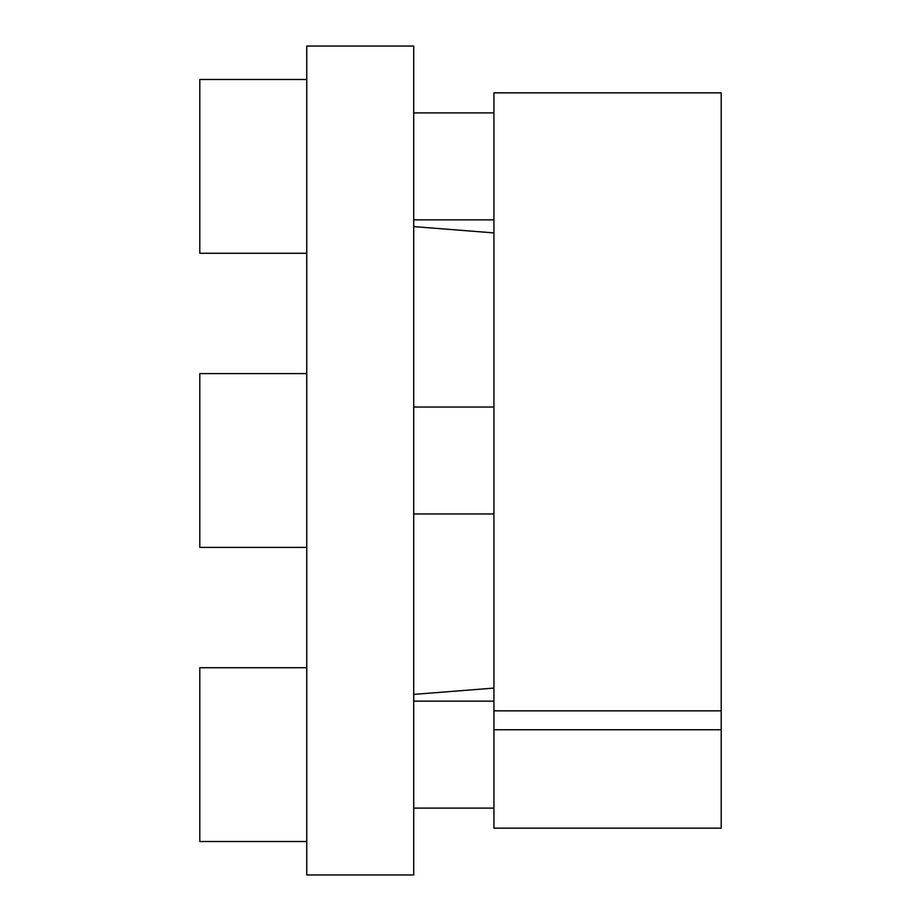 <?xml version="1.0" encoding="UTF-8"?>
<svg xmlns="http://www.w3.org/2000/svg" width="921" height="921" viewBox="0 0 921 921"><rect width="100%" height="100%" fill="white"/><g stroke="black" fill="none" stroke-linecap="round" stroke-linejoin="round"><path stroke-width="1.38" d="M413.702 46.05L413.702 874.95L306.751 874.95L306.751 46.05L413.702 46.05M721.201 729.754L721.201 828.152L493.921 828.152L493.921 729.754L721.201 729.754L721.201 92.848L493.921 92.848L493.921 729.754M493.921 710.851L721.201 710.851M306.751 547.396L199.799 547.396L199.799 373.604L306.751 373.604M306.751 841.529L199.799 841.529L199.799 667.725L306.751 667.725M306.751 253.275L199.799 253.275L199.799 79.471L306.751 79.471M493.921 232.909L413.702 226.601M493.921 688.091L413.702 694.399M413.702 407.024L493.921 407.024M413.702 513.976L493.921 513.976M413.702 701.146L493.921 701.146M413.702 808.108L493.921 808.108M413.702 112.892L493.921 112.892M413.702 219.854L493.921 219.854"/></g></svg>
